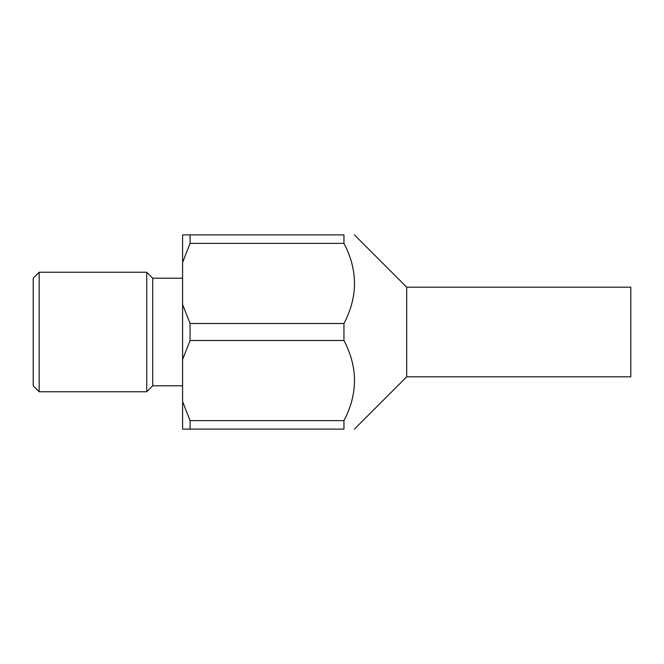 <?xml version="1.0" encoding="UTF-8"?>
<svg xmlns="http://www.w3.org/2000/svg" width="664" height="664" viewBox="0 0 664 664"><rect width="100%" height="100%" fill="white"/><g stroke="black" fill="none" stroke-linecap="round" stroke-linejoin="round"><path stroke-width="1" d="M406.7 376.82L406.7 287.18L630.8 287.18L630.8 376.82L406.7 376.82L354.41 429.11M39.176 332L39.176 391.76L33.2 385.784L33.2 278.216L39.176 272.24L39.176 332M182.6 278.216L152.72 278.216L146.744 272.24L146.744 391.76L39.176 391.76M152.72 278.216L152.72 385.784L146.744 391.76M190.07 234.89L343.952 234.89L343.952 243.381L190.07 243.381L190.07 234.89L182.6 234.89L182.6 304.469L190.07 323.509L343.952 323.509L343.952 340.491L190.07 340.491L182.6 359.531L182.6 429.11L343.952 429.11C357.996 429.11 357.996 429.11 343.952 429.11C357.996 429.11 357.996 429.11 343.952 429.11L343.952 420.619C357.996 393.91 357.996 367.2 343.952 340.491M190.07 323.509L190.07 340.491M182.6 304.469L182.6 359.531M190.07 243.381L182.6 262.421M343.952 234.89C357.996 234.89 357.996 234.89 343.952 234.89C357.996 234.89 357.996 234.89 343.952 234.89M343.952 323.509C357.996 296.8 357.996 270.09 343.952 243.381M182.6 401.579L190.07 420.619L343.952 420.619M190.07 420.619L190.07 429.11M182.6 385.784L152.72 385.784M406.7 287.18L354.41 234.89M146.744 272.24L39.176 272.24"/></g></svg>
